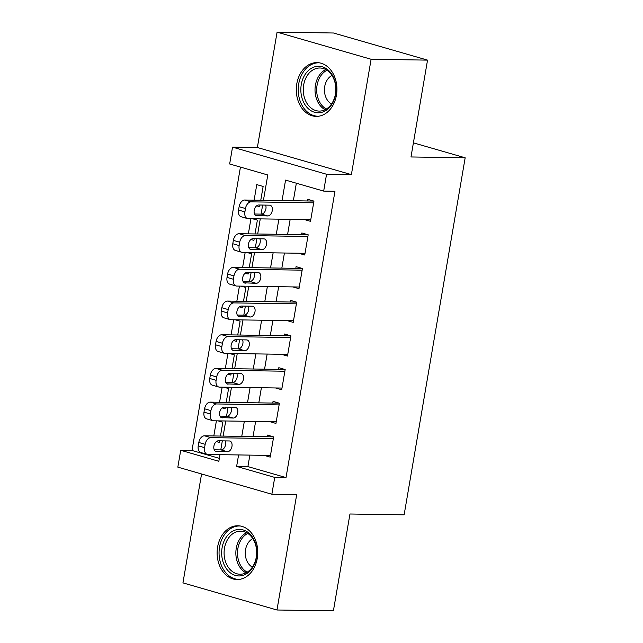 <?xml version="1.0" encoding="UTF-8"?>
<svg xmlns="http://www.w3.org/2000/svg" width="643" height="643" viewBox="0 0 643 643"><rect width="100%" height="100%" fill="white"/><g stroke="black" fill="none" stroke-linecap="round" stroke-linejoin="round"><path stroke-width="0.96" d="M296.793 83.783A26.885 20.319 -89.1 0 0 316.203 116.383A26.885 20.319 -89.1 0 0 336.434 95.212A26.885 20.319 -89.1 0 0 317.015 62.612A26.885 20.319 -89.1 0 0 296.793 83.783M217.623 546.936A26.885 20.319 -89.1 0 0 237.034 579.536A26.885 20.319 -89.1 0 0 257.264 558.365A26.885 20.319 -89.1 0 0 237.854 525.765A26.885 20.319 -89.1 0 0 217.623 546.936M263.445 200.303L267.777 174.976L229.655 163.981L232.533 147.143L326.556 174.261L323.678 191.1L285.564 180.104L282.06 200.584M257.369 147.52L351.383 174.631L371.107 59.269L427.539 60.12L333.516 33.002L277.085 32.15L257.369 147.52L232.533 147.143M201.564 473.979L182.95 582.88L276.972 609.998L296.688 494.628L271.86 494.25L177.838 467.139L180.715 450.293L218.837 461.288L219.962 454.665M240.442 167.092L192 450.47L180.715 450.293M371.107 59.269L277.085 32.15M427.539 60.12L410.99 156.964L465.162 157.784L404.134 514.826L349.953 514.006L333.404 610.85L276.972 609.998M304.316 219.544L310.497 221.329L313.953 201.114L307.595 199.282L307.314 200.97M298.561 253.229L304.742 255.006L308.19 234.799L301.84 232.967L301.551 234.647M292.798 286.907L298.979 288.691L302.435 268.485L296.085 266.652L295.796 268.332M287.043 320.592L293.224 322.376L296.68 302.17L290.323 300.337L290.033 302.017M281.288 354.277L287.469 356.061L290.917 335.847L284.568 334.014L284.278 335.702M275.526 387.962L281.706 389.746L285.162 369.532L278.813 367.7L278.523 369.387M269.771 421.647L275.951 423.424L279.408 403.217L273.05 401.385L272.761 403.073M216.402 420.835L213.814 435.946M222.156 387.15L219.576 402.261M227.911 353.473L225.331 368.584M233.674 319.788L231.086 334.899M239.429 286.103L236.849 301.213M245.184 252.418L242.604 267.528M250.947 218.733L248.359 233.843M192 450.47L219.335 458.346M216.378 441.588L219.367 442.456L219.649 440.809M220.469 436.05L222.824 422.242L218.033 420.86M222.132 407.903L225.13 408.771L225.412 407.132M226.223 402.365L228.578 388.557L223.796 387.182M227.895 374.226L230.885 375.086L231.167 373.446M231.978 368.68L234.341 354.88L229.551 353.497M233.65 340.541L236.64 341.401L236.921 339.761M237.741 334.995L240.096 321.195L235.306 319.812M239.405 306.856L242.403 307.716L242.684 306.076M243.496 301.31L245.859 287.509L241.069 286.127M245.168 273.171L248.158 274.039L248.439 272.391M249.251 267.633L251.614 253.824L246.824 252.442M250.923 239.485L253.913 240.353L254.194 238.706M255.014 233.948L257.369 220.139L252.578 218.757M256.678 205.8L259.676 206.668L259.957 205.029M260.769 200.262L263.132 186.454L256.774 184.621L254.122 200.158M249.87 455.115L247.909 466.593L286.022 477.58L334.963 191.268L323.678 191.1M296.343 183.215L293.345 200.753M290.17 219.327L287.59 234.438M284.415 253.012L281.835 268.123M278.66 286.698L276.072 301.808M272.897 320.383L270.317 335.493M267.142 354.06L264.562 369.17M261.388 387.745L258.799 402.856M255.625 421.43L253.045 436.541M264.016 455.332L270.189 457.109L273.645 436.902L267.295 435.07L267.006 436.75M465.162 157.784L413.401 142.85M351.383 174.631L326.556 174.261M286.022 477.58L274.738 477.411L271.86 494.25M220.782 449.899L222.325 440.849M223.137 436.091L225.725 420.98M226.537 416.214L228.088 407.172M228.9 402.405L231.48 387.295M232.292 382.529L233.843 373.487M234.655 368.72L237.243 353.61M238.055 348.852L239.598 339.801M240.418 335.035L242.998 319.925M243.81 315.166L245.361 306.116M246.173 301.358L248.753 286.248M249.572 281.481L251.116 272.431M251.927 267.673L254.515 252.562M255.327 247.796L256.87 238.746M257.69 233.988L260.27 218.877M261.082 214.111L262.633 205.069M238.585 454.947L236.624 466.416L274.738 477.411M278.885 219.159L276.305 234.269M273.13 252.844L270.542 267.954M267.367 286.529L264.787 301.639M261.613 320.206L259.033 335.316M255.858 353.891L253.27 369.002M250.095 387.576L247.515 402.687M244.34 421.261L241.76 436.372M247.909 466.593L236.624 466.416M270.478 455.429L207.954 454.48A6.896 4.421 106.1 0 1 207.191 454.368A6.896 4.421 106.1 0 1 204.587 447.673L205.165 444.305A6.896 4.421 106.1 0 1 210.832 437.642L273.355 438.582M273.476 436.854L204.482 435.809L210.832 437.642M216.595 451.571A5.514 3.537 -73.9 0 1 215.992 451.482A5.514 3.537 -73.9 0 1 213.998 445.663A5.514 3.537 -73.9 0 1 218.443 440.793L229.278 440.961A5.514 3.537 -73.9 0 1 229.881 441.05A5.514 3.537 -73.9 0 1 231.874 446.869A5.514 3.537 -73.9 0 1 227.429 451.74L215.429 451.233M225.275 440.897A5.514 3.537 -73.9 0 1 224.937 446.724A5.514 3.537 -73.9 0 1 221.079 449.907L214.24 449.803M207.191 454.368L200.841 452.535A6.896 4.421 -73.9 0 1 198.237 445.84L198.816 442.472A6.896 4.421 -73.9 0 1 204.482 435.809M256.404 557.626A23.269 17.586 90.9 0 1 235.362 575.413A23.269 17.586 90.9 0 1 222.1 547.732A23.269 17.586 90.9 0 1 243.134 529.936A23.269 17.586 90.9 0 1 256.404 557.626M224.495 548.109A21.549 16.284 -89.1 0 0 240.056 574.239A21.549 16.284 -89.1 0 0 256.26 557.272A21.549 16.284 -89.1 0 0 240.707 531.15A21.549 16.284 -89.1 0 0 224.495 548.109M252.795 538.617A15.344 11.59 -89.1 0 0 245.546 549.685A15.344 11.59 -89.1 0 0 252.369 567.134M240.209 525.982A26.717 20.19 -89.1 0 0 239.654 525.966A26.717 20.19 -89.1 0 0 219.552 547A26.717 20.19 -89.1 0 0 238.842 579.391A26.717 20.19 -89.1 0 0 239.405 579.391M323.63 111.689A23.269 17.586 90.9 0 1 301.623 96.611A23.269 17.586 90.9 0 1 313.205 67.362A23.269 17.586 90.9 0 1 335.212 82.441A23.269 17.586 90.9 0 1 323.63 111.689M314.724 69.018A21.549 16.284 -89.1 0 0 303.424 92.737A21.549 16.284 -89.1 0 0 319.217 111.086A21.549 16.284 -89.1 0 0 324.369 110.066A21.549 16.284 -89.1 0 0 335.67 86.347A21.549 16.284 -89.1 0 0 319.868 67.997A21.549 16.284 -89.1 0 0 314.724 69.018M331.965 75.464A15.344 11.59 -89.1 0 0 324.434 89.618A15.344 11.59 -89.1 0 0 331.539 103.981M319.378 62.829A26.717 20.19 -89.1 0 0 318.824 62.813A26.717 20.19 -89.1 0 0 312.434 64.075A26.717 20.19 -89.1 0 0 298.424 93.492A26.717 20.19 -89.1 0 0 318.012 116.238A26.717 20.19 -89.1 0 0 318.574 116.238M276.241 421.744L213.709 420.795A6.896 4.421 106.1 0 1 212.954 420.683A6.896 4.421 106.1 0 1 210.349 413.996L210.92 410.62A6.896 4.421 106.1 0 1 216.587 403.957L279.118 404.905M279.231 403.169L210.237 402.124L216.587 403.957M222.357 417.886A5.514 3.537 -73.9 0 1 221.747 417.797A5.514 3.537 -73.9 0 1 219.761 411.978A5.514 3.537 -73.9 0 1 224.198 407.107L235.033 407.276A5.514 3.537 -73.9 0 1 235.643 407.365A5.514 3.537 -73.9 0 1 237.629 413.184A5.514 3.537 -73.9 0 1 233.192 418.054L221.184 417.548M231.038 407.212A5.514 3.537 -73.9 0 1 230.7 413.039A5.514 3.537 -73.9 0 1 226.834 416.222L220.002 416.117M212.954 420.683L206.596 418.85A6.896 4.421 -73.9 0 1 203.992 412.163L204.57 408.795A6.896 4.421 -73.9 0 1 210.237 402.124M281.996 388.059L219.472 387.11A6.896 4.421 106.1 0 1 218.708 386.998A6.896 4.421 106.1 0 1 216.104 380.31L216.683 376.943A6.896 4.421 106.1 0 1 222.349 370.272L284.873 371.22M284.986 369.484L215.992 368.439L222.349 370.272M228.112 384.209A5.514 3.537 -73.9 0 1 227.501 384.112A5.514 3.537 -73.9 0 1 225.516 378.293A5.514 3.537 -73.9 0 1 229.953 373.422L240.787 373.591A5.514 3.537 -73.9 0 1 241.398 373.679A5.514 3.537 -73.9 0 1 243.392 379.499A5.514 3.537 -73.9 0 1 238.947 384.369L226.947 383.871M236.793 373.527A5.514 3.537 -73.9 0 1 236.455 379.354A5.514 3.537 -73.9 0 1 232.597 382.537L225.757 382.432M218.708 386.998L212.359 385.173A6.896 4.421 -73.9 0 1 209.755 378.478L210.325 375.11A6.896 4.421 -73.9 0 1 215.992 368.439M287.751 354.373L225.227 353.433A6.896 4.421 106.1 0 1 224.463 353.32A6.896 4.421 106.1 0 1 221.859 346.625L222.438 343.258A6.896 4.421 106.1 0 1 228.104 336.586L290.636 337.535M290.749 335.799L221.755 334.754L228.104 336.586M233.867 350.523A5.514 3.537 -73.9 0 1 233.264 350.435A5.514 3.537 -73.9 0 1 231.271 344.616A5.514 3.537 -73.9 0 1 235.716 339.745L246.55 339.906A5.514 3.537 -73.9 0 1 247.153 339.994A5.514 3.537 -73.9 0 1 249.146 345.813A5.514 3.537 -73.9 0 1 244.702 350.684L232.702 350.186M242.548 339.85A5.514 3.537 -73.9 0 1 242.21 345.677A5.514 3.537 -73.9 0 1 238.352 348.852L231.512 348.747M224.463 353.32L218.114 351.488A6.896 4.421 -73.9 0 1 215.509 344.793L216.088 341.425A6.896 4.421 -73.9 0 1 221.755 334.754M293.513 320.688L230.982 319.748A6.896 4.421 106.1 0 1 230.226 319.635A6.896 4.421 106.1 0 1 227.622 312.94L228.193 309.572A6.896 4.421 106.1 0 1 233.859 302.901L296.391 303.85M296.503 302.114L227.509 301.069L233.859 302.901M239.63 316.838A5.514 3.537 -73.9 0 1 239.019 316.75A5.514 3.537 -73.9 0 1 237.034 310.931A5.514 3.537 -73.9 0 1 241.471 306.06L252.305 306.221A5.514 3.537 -73.9 0 1 252.916 306.309A5.514 3.537 -73.9 0 1 254.901 312.128A5.514 3.537 -73.9 0 1 250.465 316.999L238.457 316.501M248.311 306.164A5.514 3.537 -73.9 0 1 247.973 311.992A5.514 3.537 -73.9 0 1 244.107 315.166L237.275 315.062M230.226 319.635L223.868 317.803A6.896 4.421 -73.9 0 1 221.264 311.108L221.843 307.74A6.896 4.421 -73.9 0 1 227.509 301.069M299.268 287.011L236.745 286.063A6.896 4.421 106.1 0 1 235.981 285.95A6.896 4.421 106.1 0 1 233.377 279.255L233.956 275.887A6.896 4.421 106.1 0 1 239.622 269.216L302.146 270.164M302.258 268.428L233.264 267.392L239.622 269.216M245.385 283.153A5.514 3.537 -73.9 0 1 244.782 283.065A5.514 3.537 -73.9 0 1 242.789 277.246A5.514 3.537 -73.9 0 1 247.225 272.375L258.06 272.536A5.514 3.537 -73.9 0 1 258.671 272.632A5.514 3.537 -73.9 0 1 260.664 278.451A5.514 3.537 -73.9 0 1 256.219 283.314L244.219 282.816M254.065 272.479A5.514 3.537 -73.9 0 1 253.728 278.306A5.514 3.537 -73.9 0 1 249.87 281.481L243.03 281.385M235.981 285.95L229.631 284.118A6.896 4.421 -73.9 0 1 227.027 277.422L227.598 274.055A6.896 4.421 -73.9 0 1 233.264 267.392M305.023 253.326L242.499 252.377A6.896 4.421 106.1 0 1 241.736 252.265A6.896 4.421 106.1 0 1 239.132 245.57L239.71 242.202A6.896 4.421 106.1 0 1 245.377 235.539L307.909 236.479M308.021 234.751L239.027 233.706L245.377 235.539M251.14 249.468A5.514 3.537 -73.9 0 1 250.537 249.38A5.514 3.537 -73.9 0 1 248.544 243.56A5.514 3.537 -73.9 0 1 252.988 238.69L263.823 238.858A5.514 3.537 -73.9 0 1 264.426 238.947A5.514 3.537 -73.9 0 1 266.419 244.766A5.514 3.537 -73.9 0 1 261.982 249.637L249.974 249.13M259.828 238.794A5.514 3.537 -73.9 0 1 259.483 244.621A5.514 3.537 -73.9 0 1 255.625 247.804L248.785 247.7M241.736 252.265L235.386 250.432A6.896 4.421 -73.9 0 1 232.782 243.737L233.361 240.369A6.896 4.421 -73.9 0 1 239.027 233.706M310.786 219.641L248.254 218.692A6.896 4.421 106.1 0 1 247.499 218.58A6.896 4.421 106.1 0 1 244.895 211.893L245.465 208.525A6.896 4.421 106.1 0 1 251.132 201.854L313.663 202.802M313.776 201.066L244.782 200.021L251.132 201.854M256.903 215.783A5.514 3.537 -73.9 0 1 256.292 215.694A5.514 3.537 -73.9 0 1 254.306 209.875A5.514 3.537 -73.9 0 1 258.743 205.004L269.578 205.173A5.514 3.537 -73.9 0 1 270.189 205.262A5.514 3.537 -73.9 0 1 272.174 211.081A5.514 3.537 -73.9 0 1 267.737 215.952L255.729 215.445M265.583 205.109A5.514 3.537 -73.9 0 1 265.246 210.936A5.514 3.537 -73.9 0 1 261.38 214.119L254.548 214.015M247.499 218.58L241.141 216.747A6.896 4.421 -73.9 0 1 238.537 210.06L239.116 206.692A6.896 4.421 -73.9 0 1 244.782 200.021M198.237 445.84L204.587 447.673M198.816 442.472L205.165 444.305M227.429 451.74L221.079 449.907M245.956 572.873A21.549 16.284 90.9 0 1 236.254 548.294A21.549 16.284 90.9 0 1 246.566 532.693M247.772 533.417A20.841 15.745 -89.1 0 0 237.894 548.455A20.841 15.745 -89.1 0 0 247.185 572.19M325.125 109.72A21.549 16.284 90.9 0 1 315.022 89.473A21.549 16.284 90.9 0 1 325.728 69.54M326.941 70.264A20.841 15.745 -89.1 0 0 316.678 89.498A20.841 15.745 -89.1 0 0 326.355 109.037M203.992 412.163L210.349 413.996M204.57 408.795L210.92 410.62M233.192 418.054L226.834 416.222M209.755 378.478L216.104 380.31M210.325 375.11L216.683 376.943M238.947 384.369L232.597 382.537M215.509 344.793L221.859 346.625M216.088 341.425L222.438 343.258M244.702 350.684L238.352 348.852M221.264 311.108L227.622 312.94M221.843 307.74L228.193 309.572M250.465 316.999L244.107 315.166M227.027 277.422L233.377 279.255M227.598 274.055L233.956 275.887M256.219 283.314L249.87 281.481M232.782 243.737L239.132 245.57M233.361 240.369L239.71 242.202M261.982 249.637L255.625 247.804M238.537 210.06L244.895 211.893M239.116 206.692L245.465 208.525M267.737 215.952L261.38 214.119M239.654 525.966L240.144 525.966M238.842 579.391L239.333 579.399M318.824 62.813L319.314 62.821M318.012 116.238L318.502 116.246"/></g></svg>
